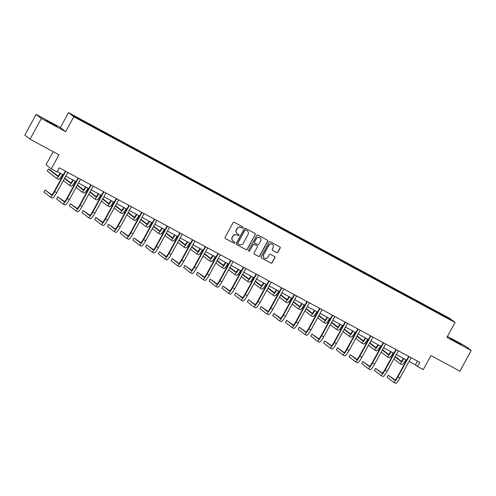 <?xml version="1.0" encoding="UTF-8"?>
<svg xmlns="http://www.w3.org/2000/svg" width="496" height="496" viewBox="0 0 496 496"><rect width="100%" height="100%" fill="white"/><g stroke="black" fill="none" stroke-linecap="round" stroke-linejoin="round"><path stroke-width="0.74" d="M243.071 227.782A0.651 0.639 128 0 0 242.823 226.914L234.323 222.326A0.924 0.911 128 0 0 233.077 222.704L225.079 237.311A0.924 0.911 128 0 0 225.438 238.557L233.938 243.139A0.651 0.639 128 0 0 234.645 242.067A0.651 0.639 128 0 0 234.558 242.005L233.461 241.409A2.964 2.908 128 0 1 232.32 237.435L232.99 236.214A2.964 2.908 128 0 1 236.97 234.999L238.068 235.594A0.651 0.639 128 0 0 238.781 234.515A0.651 0.639 128 0 0 238.694 234.459L237.59 233.864A2.964 2.908 128 0 1 236.456 229.89L237.119 228.668A2.964 2.908 128 0 1 241.099 227.453L242.203 228.048A0.651 0.639 128 0 0 243.071 227.782M237.119 233.548A2.964 2.908 128 0 1 236.313 229.778L236.976 228.557A2.964 2.908 128 0 1 240.957 227.342L242.06 227.937A0.651 0.639 128 0 0 242.835 226.92M225.246 238.415A0.924 0.911 128 0 0 225.296 238.446L233.796 243.034A0.651 0.639 128 0 0 234.571 242.011M232.984 241.093A2.964 2.908 128 0 1 232.178 237.324L232.847 236.108A2.964 2.908 128 0 1 236.828 234.893L237.925 235.482A0.651 0.639 128 0 0 238.706 234.465M455.037 340.919L450.653 338.731L461.237 344.528L455.037 340.919M50.462 122.586L46.078 120.398L56.662 126.195L50.462 122.586M276.669 252.588A0.924 0.911 128 0 0 277.915 252.21L280.159 248.112A0.924 0.911 128 0 0 279.8 246.872L270.363 241.775A0.924 0.911 128 0 0 269.117 242.153L261.119 256.761A0.924 0.911 128 0 0 261.479 258.007L270.915 263.097A0.924 0.911 128 0 0 272.161 262.719L274.871 257.771A0.924 0.911 128 0 0 274.517 256.525L270.475 254.343A0.924 0.911 128 0 0 269.229 254.727L267.89 257.182A2.474 2.43 128 0 1 264.219 257.976A2.474 2.43 128 0 1 263.605 254.87L268.869 245.253A2.474 2.43 128 0 1 272.54 244.46A2.474 2.43 128 0 1 273.153 247.566L272.273 249.166A0.924 0.911 128 0 0 272.633 250.412L276.526 252.476A0.924 0.911 128 0 0 277.772 252.098L280.017 248A0.924 0.911 128 0 0 279.856 246.896M41.36 118.525L65.646 131.638L60.4 127.534L36.115 114.427L41.36 118.525L30.045 139.196L58.974 154.808L51.28 168.863L56.99 171.945L59.253 167.809L419.814 362.39L417.551 366.525L423.255 369.607L430.95 355.551L459.885 371.163L471.2 350.498L465.955 346.394L447.448 336.406M65.646 131.638L73.792 116.752L455.061 322.512L446.915 337.392L471.2 350.498M255.279 234.682A0.924 0.911 128 0 0 254.925 233.442L245.483 228.346A0.924 0.911 128 0 0 244.237 228.73L236.239 243.331A0.924 0.911 128 0 0 236.598 244.578L246.035 249.674A0.924 0.911 128 0 0 247.281 249.29L255.136 234.577A0.924 0.911 128 0 0 254.975 233.473M257.92 235.061L267.363 240.157A0.924 0.911 128 0 1 267.716 241.397L259.724 256.004A0.924 0.911 128 0 1 258.478 256.382L254.436 254.206A0.924 0.911 128 0 1 254.082 252.96L257.325 247.039A0.924 0.911 128 0 0 256.971 245.793L254.287 244.348A0.924 0.911 128 0 0 253.047 244.726L249.668 250.895A0.651 0.639 128 0 1 248.707 251.106A0.651 0.639 128 0 1 248.546 250.294L256.68 235.439A0.924 0.911 128 0 1 257.92 235.061M30.045 139.196L24.8 135.092L36.115 114.427M73.792 116.752L68.547 112.654L449.816 318.407L455.061 322.512M433.969 310.88L434.298 310.285L416.696 300.781L86.124 122.388L72.782 115.314L74.939 117L93.614 127.199M434.298 310.285L448.669 318.165L450.827 319.852L437.484 312.778L93.682 127.112M429.778 308.493L429.927 308.047M421.916 304.377L422.102 303.825M417.062 301.63L417.21 301.19M409.206 297.513L409.386 296.968M404.352 294.767L404.494 294.326M396.49 290.65L396.67 290.104M391.635 287.909L391.784 287.463M383.774 283.793L383.96 283.241M378.919 281.046L379.068 280.606M371.064 276.929L371.244 276.377M366.209 274.183L366.352 273.742M358.348 270.066L358.527 269.52M353.493 267.325L353.642 266.879M345.631 263.209L345.817 262.657M340.777 260.462L340.926 260.016M332.921 256.345L333.101 255.793M328.067 253.599L328.209 253.158M320.205 249.482L320.385 248.936M315.351 246.741L315.499 246.295M307.489 242.625L307.675 242.073M302.634 239.878L302.783 239.432M294.779 235.761L294.959 235.209M289.924 233.015L290.067 232.574M282.063 228.898L282.243 228.352M277.208 226.157L277.357 225.711M269.347 222.041L269.533 221.489M264.492 219.294L264.641 218.848M256.63 215.177L256.816 214.625M251.776 212.431L251.925 211.99M243.92 208.314L244.1 207.768M239.066 205.567L239.208 205.127M231.204 201.457L231.384 200.905M226.35 198.71L226.498 198.264M218.488 194.593L218.674 194.041M213.633 191.847L213.782 191.406M205.778 187.73L205.958 187.184M200.923 184.983L201.066 184.543M193.062 180.873L193.242 180.321M188.207 178.126L188.356 177.68M180.346 174.009L180.532 173.457M175.491 171.263L175.64 170.822M167.636 167.146L167.815 166.6M162.781 164.399L162.924 163.959M154.919 160.282L155.099 159.737M150.065 157.542L150.214 157.096M142.203 153.425L142.389 152.873M137.349 150.679L137.497 150.238M129.493 146.562L129.673 146.016M124.639 143.815L124.781 143.375M116.777 139.698L116.957 139.153M111.922 136.958L112.071 136.512M104.061 132.841L104.247 132.289M99.206 130.095L99.355 129.654M91.345 125.978L91.531 125.426M86.49 123.231L86.639 122.791M53.196 151.689L46.041 164.765L51.28 168.863M60.4 127.534L68.547 112.654M409.014 361.404L415.425 364.864L417.551 366.525M57.207 171.548L63.302 174.834M65.732 176.148L76.018 181.697M78.442 183.005L88.728 188.561M91.159 189.869L101.444 195.418M103.875 196.732L114.161 202.281M116.591 203.589L126.877 209.145M129.301 210.453L139.587 216.002M142.017 217.316L152.303 222.865M154.733 224.173L165.019 229.729M167.443 231.037L177.729 236.586M180.16 237.9L190.445 243.449M192.876 244.757L203.162 250.313M205.586 251.621L215.872 257.17M218.302 258.484L228.588 264.033M231.018 265.348L241.304 270.897M243.728 272.205L254.014 277.76M256.444 279.068L266.73 284.617M269.161 285.932L279.446 291.481M281.871 292.789L292.163 298.344M294.587 299.652L304.873 305.201M307.303 306.516L317.589 312.065M320.019 313.373L330.305 318.928M332.729 320.236L343.015 325.785M345.445 327.1L355.731 332.649M358.162 333.957L368.447 339.512M370.872 340.82L381.157 346.369M383.588 347.684L393.874 353.233M396.304 354.541L406.59 360.096M448.136 318.401L448.669 318.165M434.632 311.234L434.818 310.688M417.471 361.125L415.425 364.864M90.687 125.618L91.01 125.023M103.397 132.482L103.726 131.886M116.114 139.345L116.442 138.75M128.83 146.208L129.158 145.607M141.54 153.066L141.868 152.47M154.256 159.929L154.585 159.334M166.972 166.792L167.301 166.191M179.688 173.65L180.011 173.054M192.398 180.513L192.727 179.918M205.115 187.376L205.443 186.775M217.831 194.234L218.153 193.638M230.541 201.097L230.869 200.502M243.257 207.96L243.586 207.359M255.973 214.818L256.296 214.222M268.683 221.681L269.012 221.086M281.399 228.544L281.728 227.943M294.116 235.402L294.438 234.806M306.826 242.265L307.154 241.67M319.542 249.128L319.87 248.527M332.258 255.986L332.587 255.39M344.974 262.849L345.297 262.254M357.684 269.712L358.013 269.117M370.4 276.57L370.729 275.974M383.117 283.433L383.439 282.838M395.827 290.296L396.155 289.701M408.543 297.16L408.871 296.558M421.259 304.017L421.581 303.422M236.406 244.435A0.924 0.911 128 0 0 236.456 244.466L245.898 249.562A0.924 0.911 128 0 0 247.138 249.184L255.136 234.577M245.743 229.958A0.651 0.639 128 0 0 244.869 230.225L237.851 243.046A0.651 0.639 128 0 0 238.099 243.914L239.258 244.54A2.964 2.908 128 0 0 243.238 243.325L248.037 234.565A2.964 2.908 128 0 0 246.903 230.584L245.601 229.846A0.651 0.639 128 0 0 244.726 230.113L244.869 230.225M237.944 243.796A0.651 0.639 128 0 1 237.708 242.935L244.726 230.113M247.231 230.795A2.964 2.908 128 0 0 246.76 230.473L246.903 230.584M245.601 229.846L246.76 230.473M254.243 254.064A0.924 0.911 128 0 0 254.293 254.095L258.335 256.277A0.924 0.911 128 0 0 259.582 255.893L267.573 241.285A0.924 0.911 128 0 0 267.412 240.188M257.021 245.824A0.924 0.911 128 0 0 256.829 245.681L254.144 244.237A0.924 0.911 128 0 0 252.904 244.615L249.668 250.895M248.645 251.044A0.651 0.639 128 0 0 249.525 250.784M260.691 240.889A2.474 2.43 128 0 0 260.078 237.789A2.474 2.43 128 0 0 256.407 238.582L254.553 241.967A0.924 0.911 128 0 0 254.913 243.214L257.591 244.658A0.924 0.911 128 0 0 258.838 244.28L260.691 240.889M260.003 237.733A2.474 2.43 128 0 0 256.271 238.471L256.407 238.582M254.715 243.071A0.924 0.911 128 0 1 254.411 241.856L256.271 238.471M272.434 250.269A0.924 0.911 128 0 0 272.49 250.3L276.526 252.476M272.465 244.404A2.474 2.43 128 0 0 268.733 245.142L268.869 245.253M264.151 257.92A2.474 2.43 128 0 1 263.463 254.758L268.733 245.142M261.28 257.864A0.924 0.911 128 0 0 261.336 257.895L270.773 262.985A0.924 0.911 128 0 0 272.019 262.607L274.728 257.66A0.924 0.911 128 0 0 274.567 256.556M60.171 173.147A4.712 0.887 118.4 0 1 57.548 176.161A4.712 0.887 118.4 0 1 57.524 176.148L48.391 169.006L47.256 171.07L56.395 178.213A7.074 1.333 -61.6 0 0 56.426 178.238A7.074 1.333 -61.6 0 0 60.562 173.358M57.995 176.024L50.425 170.103L48.391 169.006M56.47 178.256L58.429 179.316A7.074 1.333 -61.6 0 0 58.466 179.335A7.074 1.333 -61.6 0 0 62.601 174.456M65.714 171.294L65.348 171.101L54.281 191.32A4.712 0.887 118.4 0 1 51.33 194.916A4.712 0.887 118.4 0 1 51.305 194.897L45.006 189.974L43.877 192.039L50.177 196.968A7.074 1.333 -61.6 0 0 50.214 196.986A7.074 1.333 -61.6 0 0 54.634 191.599L65.701 171.38M50.251 197.005L52.21 198.065A7.074 1.333 -61.6 0 0 52.247 198.09A7.074 1.333 -61.6 0 0 56.668 192.696L67.803 172.422M51.782 194.773L45.006 189.974M72.887 180.005A4.712 0.887 118.4 0 1 70.265 183.024A4.712 0.887 118.4 0 1 70.24 183.012L64.449 178.486M70.711 182.888L64.641 178.138M62.366 176.545L61.591 176.13M62.248 176.762L61.541 176.204M60.171 178.089L61.12 178.827M63.321 180.55L69.105 185.076A7.074 1.333 -61.6 0 0 69.142 185.101A7.074 1.333 -61.6 0 0 73.278 180.222M69.18 185.113L71.145 186.174A7.074 1.333 -61.6 0 0 71.182 186.198A7.074 1.333 -61.6 0 0 75.318 181.319M85.597 186.868A4.712 0.887 118.4 0 1 82.975 189.887A4.712 0.887 118.4 0 1 82.95 189.869L77.165 185.343M83.427 189.745L77.357 184.996M75.082 183.408L74.307 182.987M74.964 183.619L74.251 183.067M72.887 184.952L73.83 185.69M76.037 187.414L81.821 191.94A7.074 1.333 -61.6 0 0 81.859 191.958A7.074 1.333 -61.6 0 0 85.994 187.079M81.896 191.977L83.861 193.037A7.074 1.333 -61.6 0 0 83.892 193.062A7.074 1.333 -61.6 0 0 88.028 188.182M78.424 178.157L78.064 177.965L66.991 198.183A4.712 0.887 118.4 0 1 64.046 201.773A4.712 0.887 118.4 0 1 64.021 201.76L57.722 196.831L56.587 198.902L62.887 203.825A7.074 1.333 -61.6 0 0 62.924 203.85A7.074 1.333 -61.6 0 0 67.344 198.456L78.418 178.238M62.967 203.868L64.926 204.929A7.074 1.333 -61.6 0 0 64.964 204.947A7.074 1.333 -61.6 0 0 69.384 199.559L80.519 179.285M64.492 201.636L57.722 196.831M91.14 185.02L90.774 184.822L79.707 205.04A4.712 0.887 118.4 0 1 76.756 208.636A4.712 0.887 118.4 0 1 76.737 208.624L70.438 203.695L69.304 205.759L75.603 210.688A7.074 1.333 -61.6 0 0 75.64 210.713A7.074 1.333 -61.6 0 0 80.061 205.319L91.128 185.101M75.677 210.732L77.643 211.786A7.074 1.333 -61.6 0 0 77.68 211.811A7.074 1.333 -61.6 0 0 82.1 206.417L93.229 186.149M77.209 208.5L70.438 203.695M98.313 193.731A4.712 0.887 118.4 0 1 95.691 196.745A4.712 0.887 118.4 0 1 95.666 196.732L89.881 192.206M96.137 196.608L90.067 191.859M87.792 190.272L87.017 189.85M87.68 190.483L86.967 189.931M85.603 191.809L86.546 192.547M88.747 194.271L94.538 198.797A7.074 1.333 -61.6 0 0 94.569 198.822A7.074 1.333 -61.6 0 0 98.704 193.942M94.612 198.84L96.571 199.9A7.074 1.333 -61.6 0 0 96.608 199.919A7.074 1.333 -61.6 0 0 100.744 195.04M111.03 200.589A4.712 0.887 118.4 0 1 108.407 203.608A4.712 0.887 118.4 0 1 108.382 203.596L102.591 199.07M108.853 203.472L102.784 198.722M100.508 197.129L99.733 196.714M100.39 197.346L99.684 196.788M98.313 198.673L99.262 199.411M101.463 201.134L107.248 205.66A7.074 1.333 -61.6 0 0 107.285 205.685A7.074 1.333 -61.6 0 0 111.42 200.806M107.322 205.697L109.287 206.758A7.074 1.333 -61.6 0 0 109.325 206.782A7.074 1.333 -61.6 0 0 113.46 201.903M123.74 207.452A4.712 0.887 118.4 0 1 121.117 210.471A4.712 0.887 118.4 0 1 121.098 210.453L115.308 205.927M121.57 210.329L115.5 205.58M113.224 203.992L112.449 203.571M113.107 204.203L112.4 203.651M111.03 205.536L111.972 206.274M114.179 207.998L119.964 212.524A7.074 1.333 -61.6 0 0 120.001 212.542A7.074 1.333 -61.6 0 0 124.136 207.663M120.038 212.561L122.004 213.621A7.074 1.333 -61.6 0 0 122.035 213.646A7.074 1.333 -61.6 0 0 126.176 208.766M103.856 191.878L103.49 191.685L92.423 211.904A4.712 0.887 118.4 0 1 89.472 215.5A4.712 0.887 118.4 0 1 89.447 215.481L83.148 210.558L82.02 212.623L88.319 217.552A7.074 1.333 -61.6 0 0 88.356 217.57A7.074 1.333 -61.6 0 0 92.777 212.183L103.844 191.964M88.393 217.589L90.353 218.649A7.074 1.333 -61.6 0 0 90.39 218.674A7.074 1.333 -61.6 0 0 94.81 213.28L105.946 193.012M89.925 215.357L83.148 210.558M116.566 198.741L116.207 198.549L105.133 218.767A4.712 0.887 118.4 0 1 102.188 222.363A4.712 0.887 118.4 0 1 102.164 222.344L95.864 217.415L94.73 219.486L101.035 224.409A7.074 1.333 -61.6 0 0 101.066 224.434A7.074 1.333 -61.6 0 0 105.487 219.04L116.56 198.822M101.11 224.452L103.069 225.513A7.074 1.333 -61.6 0 0 103.106 225.531A7.074 1.333 -61.6 0 0 107.527 220.143L118.662 199.869M102.635 222.22L95.864 217.415M129.282 205.604L128.917 205.406L117.85 225.624A4.712 0.887 118.4 0 1 114.905 229.22A4.712 0.887 118.4 0 1 114.88 229.208L108.581 224.279L107.446 226.343L113.745 231.272A7.074 1.333 -61.6 0 0 113.782 231.297A7.074 1.333 -61.6 0 0 118.203 225.903L129.276 205.685M113.82 231.316L115.785 232.37A7.074 1.333 -61.6 0 0 115.822 232.395A7.074 1.333 -61.6 0 0 120.243 227.001L131.372 206.733M115.351 229.084L108.581 224.279M141.999 212.468L141.633 212.269L130.566 232.488A4.712 0.887 118.4 0 1 127.615 236.084A4.712 0.887 118.4 0 1 127.59 236.065L121.291 231.142L120.162 233.207L126.461 238.136A7.074 1.333 -61.6 0 0 126.499 238.154A7.074 1.333 -61.6 0 0 130.919 232.767L141.986 212.548M126.536 238.173L128.501 239.233A7.074 1.333 -61.6 0 0 128.532 239.258A7.074 1.333 -61.6 0 0 132.953 233.864L144.088 213.596M128.067 235.941L121.291 231.142M154.715 219.325L154.349 219.133L143.276 239.351A4.712 0.887 118.4 0 1 140.331 242.947A4.712 0.887 118.4 0 1 140.306 242.928L134.007 237.999L132.872 240.07L139.178 244.993A7.074 1.333 -61.6 0 0 139.209 245.018A7.074 1.333 -61.6 0 0 143.635 239.624L154.702 219.406M139.252 245.036L141.211 246.097A7.074 1.333 -61.6 0 0 141.248 246.121A7.074 1.333 -61.6 0 0 145.669 240.727L156.804 220.453M140.777 242.804L134.007 237.999M167.425 226.188L167.059 225.99L155.992 246.208A4.712 0.887 118.4 0 1 153.047 249.804A4.712 0.887 118.4 0 1 153.022 249.792L146.723 244.863L145.588 246.927L151.888 251.856A7.074 1.333 -61.6 0 0 151.925 251.881A7.074 1.333 -61.6 0 0 156.345 246.487L167.419 226.269M151.962 251.9L153.927 252.954A7.074 1.333 -61.6 0 0 153.965 252.979A7.074 1.333 -61.6 0 0 158.385 247.585L169.514 227.317M153.493 249.668L146.723 244.863M180.141 233.052L179.775 232.853L168.708 253.072A4.712 0.887 118.4 0 1 165.757 256.668A4.712 0.887 118.4 0 1 165.732 256.649L159.433 251.726L158.305 253.791L164.604 258.72A7.074 1.333 -61.6 0 0 164.641 258.745A7.074 1.333 -61.6 0 0 169.062 253.351L180.129 233.132M164.678 258.757L166.644 259.817A7.074 1.333 -61.6 0 0 166.675 259.842A7.074 1.333 -61.6 0 0 171.101 254.448L182.23 234.18M166.21 256.525L159.433 251.726M192.857 239.909L192.491 239.717L181.418 259.935A4.712 0.887 118.4 0 1 178.473 263.531A4.712 0.887 118.4 0 1 178.448 263.512L172.149 258.583L171.021 260.654L177.32 265.577A7.074 1.333 -61.6 0 0 177.351 265.602A7.074 1.333 -61.6 0 0 181.778 260.208L192.845 239.99M177.394 265.62L179.354 266.681A7.074 1.333 -61.6 0 0 179.391 266.705A7.074 1.333 -61.6 0 0 183.811 261.311L194.947 241.037M178.92 263.388L172.149 258.583M205.567 246.772L205.208 246.574L194.134 266.792A4.712 0.887 118.4 0 1 191.189 270.388A4.712 0.887 118.4 0 1 191.165 270.376L184.865 265.447L183.731 267.511L190.03 272.44A7.074 1.333 -61.6 0 0 190.067 272.465A7.074 1.333 -61.6 0 0 194.488 267.071L205.561 246.853M190.104 272.484L192.07 273.538A7.074 1.333 -61.6 0 0 192.107 273.563A7.074 1.333 -61.6 0 0 196.528 268.169L207.663 247.901M191.636 270.252L184.865 265.447M218.283 253.636L217.918 253.437L206.851 273.656A4.712 0.887 118.4 0 1 203.899 277.252A4.712 0.887 118.4 0 1 203.881 277.233L197.575 272.31L196.447 274.375L202.746 279.304A7.074 1.333 -61.6 0 0 202.783 279.329A7.074 1.333 -61.6 0 0 207.204 273.935L218.271 253.716M202.821 279.341L204.786 280.401A7.074 1.333 -61.6 0 0 204.817 280.426A7.074 1.333 -61.6 0 0 209.244 275.032L220.373 254.764M204.352 277.109L197.575 272.31M231 260.493L230.634 260.301L219.567 280.519A4.712 0.887 118.4 0 1 216.616 284.115A4.712 0.887 118.4 0 1 216.591 284.096L210.292 279.167L209.163 281.238L215.462 286.161A7.074 1.333 -61.6 0 0 215.5 286.186A7.074 1.333 -61.6 0 0 219.92 280.792L230.987 260.574M215.537 286.204L217.496 287.265A7.074 1.333 -61.6 0 0 217.533 287.289A7.074 1.333 -61.6 0 0 221.954 281.895L233.089 261.621M217.068 283.972L210.292 279.167M243.71 267.356L243.35 267.158L232.277 287.376A4.712 0.887 118.4 0 1 229.332 290.972A4.712 0.887 118.4 0 1 229.307 290.96L223.008 286.031L221.873 288.095L228.172 293.024A7.074 1.333 -61.6 0 0 228.21 293.049A7.074 1.333 -61.6 0 0 232.63 287.655L243.703 267.437M228.253 293.068L230.212 294.122A7.074 1.333 -61.6 0 0 230.249 294.147A7.074 1.333 -61.6 0 0 234.67 288.759L245.805 268.485M229.778 290.836L223.008 286.031M256.426 274.22L256.06 274.021L244.993 294.24A4.712 0.887 118.4 0 1 242.042 297.836A4.712 0.887 118.4 0 1 242.023 297.817L235.718 292.894L234.589 294.959L240.889 299.888A7.074 1.333 -61.6 0 0 240.926 299.913A7.074 1.333 -61.6 0 0 245.346 294.519L256.413 274.3M240.963 299.925L242.928 300.985A7.074 1.333 -61.6 0 0 242.966 301.01A7.074 1.333 -61.6 0 0 247.386 295.616L258.515 275.348M242.494 297.693L235.718 292.894M269.142 281.077L268.776 280.885L257.709 301.103A4.712 0.887 118.4 0 1 254.758 304.699A4.712 0.887 118.4 0 1 254.733 304.68L248.434 299.751L247.306 301.822L253.605 306.751A7.074 1.333 -61.6 0 0 253.642 306.77A7.074 1.333 -61.6 0 0 258.063 301.382L269.13 281.164M253.679 306.788L255.638 307.849A7.074 1.333 -61.6 0 0 255.676 307.873A7.074 1.333 -61.6 0 0 260.096 302.479L271.231 282.205M255.211 304.556L248.434 299.751M281.852 287.94L281.492 287.748L270.419 307.966A4.712 0.887 118.4 0 1 267.474 311.556A4.712 0.887 118.4 0 1 267.449 311.544L261.15 306.615L260.016 308.679L266.315 313.608A7.074 1.333 -61.6 0 0 266.352 313.633A7.074 1.333 -61.6 0 0 270.773 308.239L281.846 288.021M266.395 313.652L268.355 314.712A7.074 1.333 -61.6 0 0 268.392 314.731A7.074 1.333 -61.6 0 0 272.812 309.343L283.948 289.069M267.921 311.42L261.15 306.615M294.568 294.804L294.202 294.605L283.135 314.824A4.712 0.887 118.4 0 1 280.19 318.42A4.712 0.887 118.4 0 1 280.166 318.407L273.866 313.478L272.732 315.543L279.031 320.472A7.074 1.333 -61.6 0 0 279.068 320.497A7.074 1.333 -61.6 0 0 283.489 315.103L294.556 294.884M279.105 320.509L281.071 321.569A7.074 1.333 -61.6 0 0 281.108 321.594A7.074 1.333 -61.6 0 0 285.529 316.2L296.658 295.932M280.637 318.283L273.866 313.478M307.284 301.661L306.919 301.469L295.852 321.687A4.712 0.887 118.4 0 1 292.9 325.283A4.712 0.887 118.4 0 1 292.876 325.264L286.576 320.342L285.448 322.406L291.747 327.335A7.074 1.333 -61.6 0 0 291.784 327.354A7.074 1.333 -61.6 0 0 296.205 321.966L307.272 301.748M291.822 327.372L293.787 328.433A7.074 1.333 -61.6 0 0 293.818 328.457A7.074 1.333 -61.6 0 0 298.239 323.063L309.374 302.789M293.353 325.14L286.576 320.342M319.994 308.524L319.635 308.332L308.562 328.55A4.712 0.887 118.4 0 1 305.617 332.14A4.712 0.887 118.4 0 1 305.592 332.128L299.293 327.199L298.158 329.27L304.463 334.192A7.074 1.333 -61.6 0 0 304.494 334.217A7.074 1.333 -61.6 0 0 308.921 328.823L319.988 308.605M304.538 334.236L306.497 335.296A7.074 1.333 -61.6 0 0 306.534 335.315A7.074 1.333 -61.6 0 0 310.955 329.927L322.09 309.653M306.063 332.004L299.293 327.199M332.711 315.388L332.345 315.189L321.278 335.408A4.712 0.887 118.4 0 1 318.333 339.004A4.712 0.887 118.4 0 1 318.308 338.991L312.009 334.062L310.874 336.127L317.173 341.056A7.074 1.333 -61.6 0 0 317.211 341.081A7.074 1.333 -61.6 0 0 321.631 335.687L332.704 315.468M317.248 341.093L319.213 342.153A7.074 1.333 -61.6 0 0 319.25 342.178A7.074 1.333 -61.6 0 0 323.671 336.784L334.8 316.516M318.779 338.867L312.009 334.062M136.456 214.315A4.712 0.887 118.4 0 1 133.833 217.329A4.712 0.887 118.4 0 1 133.808 217.316L128.024 212.79M134.286 217.192L128.21 212.443M125.941 210.856L125.159 210.434M125.823 211.067L125.11 210.515M123.746 212.393L124.688 213.131M126.889 214.855L132.68 219.381A7.074 1.333 -61.6 0 0 132.717 219.406A7.074 1.333 -61.6 0 0 136.853 214.526M132.754 219.424L134.714 220.484A7.074 1.333 -61.6 0 0 134.751 220.503A7.074 1.333 -61.6 0 0 138.886 215.624M149.172 221.173A4.712 0.887 118.4 0 1 146.549 224.192A4.712 0.887 118.4 0 1 146.525 224.18L140.74 219.654M146.996 224.056L140.926 219.306M138.651 217.713L137.876 217.298M138.533 217.93L137.826 217.372M136.462 219.257L137.404 219.995M139.605 221.718L145.39 226.244A7.074 1.333 -61.6 0 0 145.427 226.269A7.074 1.333 -61.6 0 0 149.563 221.39M145.471 226.288L147.43 227.342A7.074 1.333 -61.6 0 0 147.467 227.366A7.074 1.333 -61.6 0 0 151.602 222.487M161.882 228.036A4.712 0.887 118.4 0 1 159.259 231.055A4.712 0.887 118.4 0 1 159.241 231.037L153.45 226.511M159.712 230.913L153.642 226.17M151.367 224.576L150.592 224.155M151.249 224.787L150.542 224.235M149.172 226.12L150.114 226.858M152.322 228.582L158.106 233.108A7.074 1.333 -61.6 0 0 158.143 233.126A7.074 1.333 -61.6 0 0 162.279 228.247M158.181 233.145L160.146 234.205A7.074 1.333 -61.6 0 0 160.183 234.23A7.074 1.333 -61.6 0 0 164.319 229.35M174.598 234.899A4.712 0.887 118.4 0 1 171.976 237.919A4.712 0.887 118.4 0 1 171.951 237.9L166.166 233.374M172.428 237.776L166.352 233.027M164.083 231.44L163.302 231.018M163.965 231.651L163.252 231.099M161.888 232.977L162.831 233.721M165.032 235.439L170.822 239.965A7.074 1.333 -61.6 0 0 170.86 239.99A7.074 1.333 -61.6 0 0 174.995 235.11M170.897 240.008L172.856 241.068A7.074 1.333 -61.6 0 0 172.893 241.087A7.074 1.333 -61.6 0 0 177.029 236.208M187.314 241.757A4.712 0.887 118.4 0 1 184.692 244.776A4.712 0.887 118.4 0 1 184.667 244.764L178.882 240.238M185.138 244.64L179.068 239.89M176.793 238.297L176.018 237.882M176.675 238.514L175.968 237.956M174.604 239.841L175.547 240.579M177.748 242.302L183.532 246.828A7.074 1.333 -61.6 0 0 183.57 246.853A7.074 1.333 -61.6 0 0 187.705 241.974M183.613 246.872L185.572 247.926A7.074 1.333 -61.6 0 0 185.609 247.95A7.074 1.333 -61.6 0 0 189.745 243.071M200.024 248.62A4.712 0.887 118.4 0 1 197.408 251.639A4.712 0.887 118.4 0 1 197.383 251.621L191.592 247.095M197.854 251.497L191.785 246.754M189.509 245.16L188.734 244.739M189.391 245.377L188.685 244.819M187.314 246.704L188.263 247.442M190.464 249.166L196.249 253.692A7.074 1.333 -61.6 0 0 196.286 253.71A7.074 1.333 -61.6 0 0 200.421 248.831M196.323 253.729L198.288 254.789A7.074 1.333 -61.6 0 0 198.326 254.814A7.074 1.333 -61.6 0 0 202.461 249.934M212.741 255.483A4.712 0.887 118.4 0 1 210.118 258.503A4.712 0.887 118.4 0 1 210.093 258.484L204.309 253.958M210.571 258.36L204.501 253.611M202.225 252.024L201.45 251.602M202.108 252.235L201.395 251.683M200.031 253.561L200.973 254.305M203.18 256.023L208.965 260.549A7.074 1.333 -61.6 0 0 209.002 260.574A7.074 1.333 -61.6 0 0 213.137 255.694M209.039 260.592L211.005 261.652A7.074 1.333 -61.6 0 0 211.036 261.677A7.074 1.333 -61.6 0 0 215.171 256.792M225.457 262.341A4.712 0.887 118.4 0 1 222.834 265.36A4.712 0.887 118.4 0 1 222.809 265.348L217.025 260.822M223.281 265.224L217.211 260.474M214.935 258.881L214.16 258.466M214.818 259.098L214.111 258.54M212.747 260.425L213.689 261.163M215.89 262.886L221.681 267.412A7.074 1.333 -61.6 0 0 221.712 267.437A7.074 1.333 -61.6 0 0 225.847 262.558M221.755 267.456L223.715 268.51A7.074 1.333 -61.6 0 0 223.752 268.534A7.074 1.333 -61.6 0 0 227.887 263.655M238.167 269.204A4.712 0.887 118.4 0 1 235.55 272.223A4.712 0.887 118.4 0 1 235.526 272.205L229.735 267.679M235.997 272.081L229.927 267.338M227.652 265.744L226.877 265.323M227.534 265.961L226.827 265.403M225.457 267.288L226.405 268.026M228.606 269.75L234.391 274.276A7.074 1.333 -61.6 0 0 234.428 274.3A7.074 1.333 -61.6 0 0 238.564 269.415M234.465 274.313L236.431 275.373A7.074 1.333 -61.6 0 0 236.468 275.398A7.074 1.333 -61.6 0 0 240.603 270.518M250.883 276.067A4.712 0.887 118.4 0 1 248.26 279.087A4.712 0.887 118.4 0 1 248.236 279.068L242.451 274.542M248.713 278.944L242.643 274.195M240.368 272.608L239.593 272.186M240.25 272.819L239.537 272.267M238.173 274.152L239.115 274.889M241.323 276.607L247.107 281.133A7.074 1.333 -61.6 0 0 247.144 281.158A7.074 1.333 -61.6 0 0 251.28 276.278M247.182 281.176L249.147 282.236A7.074 1.333 -61.6 0 0 249.178 282.261A7.074 1.333 -61.6 0 0 253.313 277.382M263.599 282.931A4.712 0.887 118.4 0 1 260.977 285.944A4.712 0.887 118.4 0 1 260.952 285.932L255.167 281.406M261.423 285.808L255.353 281.058M253.078 279.465L252.303 279.05M252.966 279.682L252.253 279.124M250.889 281.009L251.832 281.747M254.033 283.47L259.823 287.996A7.074 1.333 -61.6 0 0 259.854 288.021A7.074 1.333 -61.6 0 0 263.99 283.142M259.898 288.04L261.857 289.094A7.074 1.333 -61.6 0 0 261.894 289.118A7.074 1.333 -61.6 0 0 266.03 284.239M276.315 289.788A4.712 0.887 118.4 0 1 273.693 292.807A4.712 0.887 118.4 0 1 273.668 292.789L267.877 288.263M274.139 292.665L268.069 287.922M265.794 286.328L265.019 285.913M265.676 286.545L264.969 285.987M263.599 287.872L264.548 288.61M266.749 290.334L272.533 294.86A7.074 1.333 -61.6 0 0 272.571 294.884A7.074 1.333 -61.6 0 0 276.706 290.005M272.608 294.897L274.573 295.957A7.074 1.333 -61.6 0 0 274.61 295.982A7.074 1.333 -61.6 0 0 278.746 291.102M289.025 296.651A4.712 0.887 118.4 0 1 286.403 299.671A4.712 0.887 118.4 0 1 286.384 299.652L280.593 295.126M286.855 299.528L280.786 294.779M278.51 293.192L277.735 292.77M278.392 293.403L277.679 292.851M276.315 294.736L277.258 295.473M279.465 297.191L285.25 301.717A7.074 1.333 -61.6 0 0 285.287 301.742A7.074 1.333 -61.6 0 0 289.422 296.862M285.324 301.76L287.289 302.82A7.074 1.333 -61.6 0 0 287.32 302.845A7.074 1.333 -61.6 0 0 291.456 297.966M301.742 303.515A4.712 0.887 118.4 0 1 299.119 306.528A4.712 0.887 118.4 0 1 299.094 306.516L293.31 301.99M299.572 306.392L293.496 301.642M291.226 300.049L290.445 299.634M291.109 300.266L290.396 299.714M289.032 301.593L289.974 302.331M292.175 304.054L297.966 308.58A7.074 1.333 -61.6 0 0 297.997 308.605A7.074 1.333 -61.6 0 0 302.138 303.726M298.04 308.624L299.999 309.684A7.074 1.333 -61.6 0 0 300.037 309.702A7.074 1.333 -61.6 0 0 304.172 304.823M314.458 310.372A4.712 0.887 118.4 0 1 311.835 313.391A4.712 0.887 118.4 0 1 311.81 313.373L306.026 308.853M312.282 313.249L306.212 308.506M303.936 306.912L303.161 306.497M303.819 307.129L303.112 306.571M301.748 308.456L302.69 309.194M304.891 310.918L310.676 315.444A7.074 1.333 -61.6 0 0 310.713 315.468A7.074 1.333 -61.6 0 0 314.848 310.589M310.756 315.481L312.716 316.541A7.074 1.333 -61.6 0 0 312.753 316.566A7.074 1.333 -61.6 0 0 316.888 311.686M327.168 317.235A4.712 0.887 118.4 0 1 324.545 320.255A4.712 0.887 118.4 0 1 324.527 320.236L318.736 315.71M324.998 320.112L318.928 315.363M316.653 313.776L315.878 313.354M316.535 313.987L315.828 313.435M314.458 315.32L315.4 316.057M317.607 317.781L323.392 322.307A7.074 1.333 -61.6 0 0 323.429 322.326A7.074 1.333 -61.6 0 0 327.565 317.446M323.466 322.344L325.432 323.404A7.074 1.333 -61.6 0 0 325.469 323.429A7.074 1.333 -61.6 0 0 329.604 318.55M339.884 324.099A4.712 0.887 118.4 0 1 337.261 327.112A4.712 0.887 118.4 0 1 337.237 327.1L331.452 322.574M337.714 326.976L331.638 322.226M329.369 320.633L328.588 320.218M329.251 320.85L328.538 320.298M327.174 322.177L328.116 322.915M330.317 324.638L336.108 329.164A7.074 1.333 -61.6 0 0 336.145 329.189A7.074 1.333 -61.6 0 0 340.281 324.31M336.183 329.208L338.142 330.268A7.074 1.333 -61.6 0 0 338.179 330.286A7.074 1.333 -61.6 0 0 342.314 325.407M352.6 330.956A4.712 0.887 118.4 0 1 349.978 333.975A4.712 0.887 118.4 0 1 349.953 333.963L344.168 329.437M350.424 333.839L344.354 329.09M342.079 327.496L341.304 327.081M341.961 327.713L341.254 327.155M339.89 329.04L340.833 329.778M343.034 331.502L348.818 336.028A7.074 1.333 -61.6 0 0 348.855 336.052A7.074 1.333 -61.6 0 0 352.991 331.173M348.899 336.065L350.858 337.125A7.074 1.333 -61.6 0 0 350.895 337.15A7.074 1.333 -61.6 0 0 355.031 332.27M345.427 322.245L345.061 322.053L333.994 342.271A4.712 0.887 118.4 0 1 331.043 345.867A4.712 0.887 118.4 0 1 331.018 345.848L324.719 340.926L323.59 342.99L329.89 347.919A7.074 1.333 -61.6 0 0 329.927 347.938A7.074 1.333 -61.6 0 0 334.347 342.55L345.414 322.332M329.964 347.956L331.929 349.017A7.074 1.333 -61.6 0 0 331.96 349.041A7.074 1.333 -61.6 0 0 336.387 343.647L347.516 323.373M331.495 345.724L324.719 340.926M358.143 329.108L357.777 328.916L346.704 349.134A4.712 0.887 118.4 0 1 343.759 352.724A4.712 0.887 118.4 0 1 343.734 352.712L337.435 347.783L336.307 349.854L342.606 354.776A7.074 1.333 -61.6 0 0 342.637 354.801A7.074 1.333 -61.6 0 0 347.064 349.407L358.131 329.189M342.68 354.82L344.639 355.88A7.074 1.333 -61.6 0 0 344.677 355.899A7.074 1.333 -61.6 0 0 349.097 350.511L360.232 330.237M344.205 352.588L337.435 347.783M365.31 337.819A4.712 0.887 118.4 0 1 362.694 340.839A4.712 0.887 118.4 0 1 362.669 340.82L356.878 336.294M363.14 340.696L357.07 335.947M354.795 334.36L354.02 333.938M354.677 334.571L353.97 334.019M352.6 335.904L353.549 336.641M355.75 338.365L361.534 342.891A7.074 1.333 -61.6 0 0 361.572 342.91A7.074 1.333 -61.6 0 0 365.707 338.03M361.609 342.928L363.574 343.988A7.074 1.333 -61.6 0 0 363.611 344.013A7.074 1.333 -61.6 0 0 367.747 339.134M370.853 335.972L370.487 335.773L359.42 355.992A4.712 0.887 118.4 0 1 356.475 359.588A4.712 0.887 118.4 0 1 356.45 359.575L350.151 354.646L349.017 356.711L355.316 361.64A7.074 1.333 -61.6 0 0 355.353 361.665A7.074 1.333 -61.6 0 0 359.774 356.271L370.847 336.052M355.39 361.677L357.356 362.737A7.074 1.333 -61.6 0 0 357.393 362.762A7.074 1.333 -61.6 0 0 361.813 357.368L372.949 337.1M356.922 359.451L350.151 354.646M378.026 344.683A4.712 0.887 118.4 0 1 375.404 347.696A4.712 0.887 118.4 0 1 375.379 347.684L369.594 343.158M375.856 347.56L369.787 342.81M367.511 341.223L366.736 340.802M367.393 341.434L366.68 340.882M365.316 342.761L366.259 343.499M368.46 345.222L374.251 349.748A7.074 1.333 -61.6 0 0 374.288 349.773A7.074 1.333 -61.6 0 0 378.423 344.894M374.325 349.792L376.29 350.852A7.074 1.333 -61.6 0 0 376.321 350.87A7.074 1.333 -61.6 0 0 380.457 345.991M383.569 342.829L383.203 342.637L372.136 362.855A4.712 0.887 118.4 0 1 369.185 366.451A4.712 0.887 118.4 0 1 369.167 366.432L362.861 361.51L361.733 363.574L368.032 368.503A7.074 1.333 -61.6 0 0 368.069 368.522A7.074 1.333 -61.6 0 0 372.49 363.134L383.557 342.916M368.106 368.54L370.072 369.601A7.074 1.333 -61.6 0 0 370.103 369.625A7.074 1.333 -61.6 0 0 374.53 364.231L385.659 343.957M369.638 366.308L362.861 361.51M390.743 351.54A4.712 0.887 118.4 0 1 388.12 354.559A4.712 0.887 118.4 0 1 388.095 354.547L382.311 350.021M388.566 354.423L382.497 349.674M380.221 348.08L379.446 347.665M380.103 348.297L379.397 347.739M378.033 349.624L378.975 350.362M381.176 352.086L386.967 356.612A7.074 1.333 -61.6 0 0 386.998 356.636A7.074 1.333 -61.6 0 0 391.133 351.757M387.041 356.649L389 357.709A7.074 1.333 -61.6 0 0 389.038 357.734A7.074 1.333 -61.6 0 0 393.173 352.854M396.285 349.692L395.92 349.5L384.853 369.718A4.712 0.887 118.4 0 1 381.901 373.308A4.712 0.887 118.4 0 1 381.877 373.296L375.577 368.367L374.449 370.438L380.748 375.36A7.074 1.333 -61.6 0 0 380.779 375.385A7.074 1.333 -61.6 0 0 385.206 369.991L396.273 349.773M380.823 375.404L382.782 376.464A7.074 1.333 -61.6 0 0 382.819 376.483A7.074 1.333 -61.6 0 0 387.24 371.095L398.375 350.821M382.354 373.172L375.577 368.367M403.453 358.403A4.712 0.887 118.4 0 1 400.836 361.423A4.712 0.887 118.4 0 1 400.811 361.404L395.021 356.878M401.283 361.28L395.213 356.531M392.937 354.944L392.162 354.522M392.82 355.155L392.113 354.603M390.743 356.488L391.691 357.225M393.892 358.949L399.677 363.475A7.074 1.333 -61.6 0 0 399.714 363.494A7.074 1.333 -61.6 0 0 403.849 358.614M399.751 363.512L401.717 364.572A7.074 1.333 -61.6 0 0 401.754 364.597A7.074 1.333 -61.6 0 0 405.889 359.718M408.995 356.556L408.636 356.357L397.563 376.576A4.712 0.887 118.4 0 1 394.618 380.172A4.712 0.887 118.4 0 1 394.593 380.159L388.294 375.23L387.159 377.295L393.458 382.224A7.074 1.333 -61.6 0 0 393.495 382.249A7.074 1.333 -61.6 0 0 397.916 376.855L408.989 356.636M393.539 382.267L395.498 383.321A7.074 1.333 -61.6 0 0 395.535 383.346A7.074 1.333 -61.6 0 0 399.956 377.952L411.091 357.684M395.064 380.035L388.294 375.23M54.634 191.599L56.668 192.696M67.344 198.456L69.384 199.559M80.061 205.319L82.1 206.417M92.777 212.183L94.81 213.28M105.487 219.04L107.527 220.143M118.203 225.903L120.243 227.001M130.919 232.767L132.953 233.864M143.635 239.624L145.669 240.727M156.345 246.487L158.385 247.585M169.062 253.351L171.101 254.448M181.778 260.208L183.811 261.311M194.488 267.071L196.528 268.169M207.204 273.935L209.244 275.032M219.92 280.792L221.954 281.895M232.63 287.655L234.67 288.759M245.346 294.519L247.386 295.616M258.063 301.382L260.096 302.479M270.773 308.239L272.812 309.343M283.489 315.103L285.529 316.2M296.205 321.966L298.239 323.063M308.921 328.823L310.955 329.927M321.631 335.687L323.671 336.784M334.347 342.55L336.387 343.647M347.064 349.407L349.097 350.511M359.774 356.271L361.813 357.368M372.49 363.134L374.53 364.231M385.206 369.991L387.24 371.095M397.916 376.855L399.956 377.952M56.426 178.238L58.466 179.335M50.214 196.986L52.247 198.09M69.142 185.101L71.182 186.198M81.859 191.958L83.892 193.062M62.924 203.85L64.964 204.947M75.64 210.713L77.68 211.811M94.569 198.822L96.608 199.919M107.285 205.685L109.325 206.782M120.001 212.542L122.035 213.646M88.356 217.57L90.39 218.674M101.066 224.434L103.106 225.531M113.782 231.297L115.822 232.395M126.499 238.154L128.532 239.258M139.209 245.018L141.248 246.121M151.925 251.881L153.965 252.979M164.641 258.745L166.675 259.842M177.351 265.602L179.391 266.705M190.067 272.465L192.107 273.563M202.783 279.329L204.817 280.426M215.5 286.186L217.533 287.289M228.21 293.049L230.249 294.147M240.926 299.913L242.966 301.01M253.642 306.77L255.676 307.873M266.352 313.633L268.392 314.731M279.068 320.497L281.108 321.594M291.784 327.354L293.818 328.457M304.494 334.217L306.534 335.315M317.211 341.081L319.25 342.178M132.717 219.406L134.751 220.503M145.427 226.269L147.467 227.366M158.143 233.126L160.183 234.23M170.86 239.99L172.893 241.087M183.57 246.853L185.609 247.95M196.286 253.71L198.326 254.814M209.002 260.574L211.036 261.677M221.712 267.437L223.752 268.534M234.428 274.3L236.468 275.398M247.144 281.158L249.178 282.261M259.854 288.021L261.894 289.118M272.571 294.884L274.61 295.982M285.287 301.742L287.32 302.845M297.997 308.605L300.037 309.702M310.713 315.468L312.753 316.566M323.429 322.326L325.469 323.429M336.145 329.189L338.179 330.286M348.855 336.052L350.895 337.15M329.927 347.938L331.96 349.041M342.637 354.801L344.677 355.899M361.572 342.91L363.611 344.013M355.353 361.665L357.393 362.762M374.288 349.773L376.321 350.87M368.069 368.522L370.103 369.625M386.998 356.636L389.038 357.734M380.779 375.385L382.819 376.483M399.714 363.494L401.754 364.597M393.495 382.249L395.535 383.346"/></g></svg>
